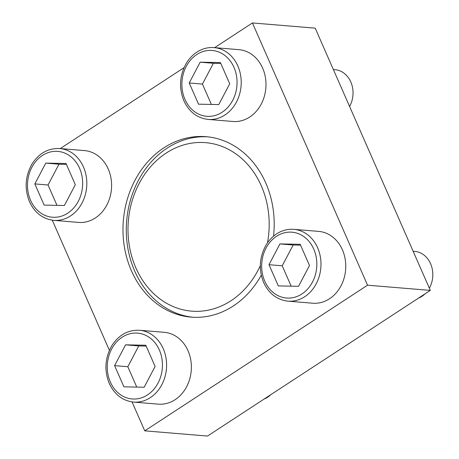<?xml version="1.0" encoding="UTF-8"?>
<svg xmlns="http://www.w3.org/2000/svg" width="459" height="459" viewBox="0 0 459 459"><rect width="100%" height="100%" fill="white"/><g stroke="black" fill="none" stroke-linecap="round" stroke-linejoin="round"><path stroke-width="0.69" d="M139.484 330.262L164.259 332.316A36.037 30.047 94.7 0 1 191.231 370.711A36.037 30.047 94.7 0 1 158.309 404.144L133.529 402.09A36.037 30.047 94.7 0 0 166.451 368.657A36.037 30.047 94.7 0 0 139.484 330.262C128.032 329.791 118.829 334.909 111.87 345.621C104.962 357.831 104.09 370.424 109.248 383.403C114.457 394.528 122.547 400.759 133.529 402.09M214.101 47.604L238.875 49.658A36.037 30.047 94.7 0 1 265.847 88.053A36.037 30.047 94.7 0 1 232.925 121.48L208.151 119.426A36.037 30.047 94.7 0 0 241.073 85.999A36.037 30.047 94.7 0 0 214.101 47.604C208.69 47.191 203.521 48.35 198.592 51.081C193.698 53.858 189.665 57.817 186.486 62.963C179.584 75.173 178.712 87.767 183.87 100.745C189.074 111.87 197.169 118.101 208.151 119.426M273.541 236.161A90.538 75.5 -85.3 0 0 265.767 182.986A90.538 75.5 -85.3 0 0 206.068 136.673A90.538 75.5 -85.3 0 0 163.886 147.832A90.538 75.5 -85.3 0 0 124.326 246.546A90.538 75.5 -85.3 0 0 191.116 317.129A90.538 75.5 -85.3 0 0 261.28 275.199M52.28 220.194L109.408 350.337M132.054 401.923L144.751 430.846L367.55 285.2L252.433 22.95L214.651 47.65M184.036 67.662L60.255 148.578M59.71 148.532L84.485 150.586A36.037 30.047 94.7 0 1 111.457 188.982A36.037 30.047 94.7 0 1 78.535 222.414L53.755 220.36A36.037 30.047 94.7 0 0 86.676 186.928A36.037 30.047 94.7 0 0 59.71 148.532C48.258 148.062 39.055 153.18 32.096 163.892C25.188 176.101 24.316 188.695 29.474 201.673C34.683 212.798 42.779 219.029 53.755 220.36M293.875 229.334L318.649 231.388A36.037 30.047 94.7 0 1 345.621 269.783A36.037 30.047 94.7 0 1 312.699 303.21L287.925 301.156A36.037 30.047 94.7 0 0 320.847 267.729A36.037 30.047 94.7 0 0 293.875 229.334C288.464 228.921 283.295 230.079 278.366 232.811C273.472 235.587 269.439 239.546 266.26 244.693C259.358 256.902 258.48 269.49 263.644 282.474C268.848 293.599 276.943 299.825 287.925 301.156M192.769 317.244A90.538 75.5 94.7 0 1 127.476 245.852A90.538 75.5 94.7 0 1 167.185 148.108A90.538 75.5 94.7 0 1 207.72 136.828M144.751 430.846L207.52 436.05L430.318 290.398L315.201 28.154L252.433 22.95M367.55 285.2L430.318 290.398M260.316 265.652A84.531 70.491 94.7 0 1 147.936 287.506A84.531 70.491 94.7 0 1 166.187 153.077A84.531 70.491 94.7 0 1 241.698 158.504A84.531 70.491 94.7 0 1 267.494 242.817M333.366 69.538L334.967 69.67A24.023 20.035 94.7 0 1 349.586 106.482M218.777 104.577L229.724 83.785L220.418 62.585L200.17 62.183L189.223 82.976L198.529 104.176L218.777 104.577M64.386 205.506L75.328 184.713L66.021 163.513L45.774 163.111L34.832 183.904L44.139 205.104L64.386 205.506M270.695 394.751A24.023 20.035 94.7 0 1 264.132 399.037M144.16 387.235L155.102 366.443L145.796 345.243L125.548 344.841L114.607 365.634L123.913 386.834L144.16 387.235M413.14 251.268L414.741 251.4A24.023 20.035 94.7 0 1 429.36 288.212M425.086 293.823A24.023 20.035 94.7 0 1 418.528 298.109M298.551 286.307L309.498 265.514L300.192 244.314L279.944 243.913L268.997 264.705L278.303 285.905L298.551 286.307M220.785 63.422L213.383 63.279L202.442 84.072L211.375 104.428M202.442 84.072L189.223 82.976M213.383 63.279L200.17 62.183M300.559 245.152L293.158 245.008L282.21 265.801L291.149 286.158M282.21 265.801L268.997 264.705M293.158 245.008L279.944 243.913M146.169 346.086L138.761 345.937L127.82 366.73L136.759 387.092M127.82 366.73L114.607 365.634M138.761 345.937L125.548 344.841M66.394 164.356L58.987 164.207L48.046 185L56.985 205.362M48.046 185L34.832 183.904M58.987 164.207L45.774 163.111M184.966 99.402A33.031 27.546 94.7 0 1 210.761 50.387A33.031 27.546 94.7 0 1 232.696 100.349A33.031 27.546 94.7 0 1 184.966 99.402M30.575 200.331A33.031 27.546 94.7 0 1 56.371 151.315A33.031 27.546 94.7 0 1 78.3 201.283A33.031 27.546 94.7 0 1 30.575 200.331M110.344 382.06A33.031 27.546 94.7 0 1 136.139 333.045A33.031 27.546 94.7 0 1 158.074 383.013A33.031 27.546 94.7 0 1 110.344 382.06M264.74 281.132A33.031 27.546 94.7 0 1 290.536 232.116A33.031 27.546 94.7 0 1 312.47 282.078A33.031 27.546 94.7 0 1 264.74 281.132"/></g></svg>
